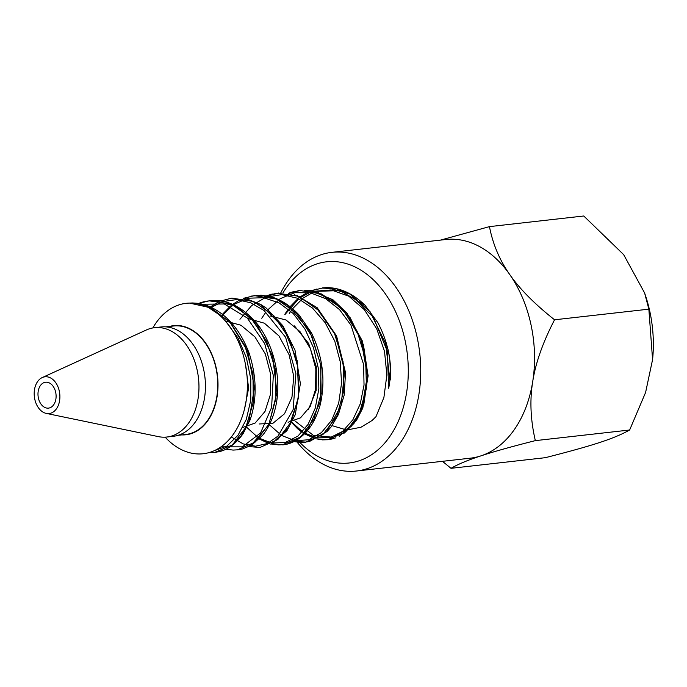 <?xml version="1.0" encoding="UTF-8"?>
<svg xmlns="http://www.w3.org/2000/svg" width="687" height="687" viewBox="0 0 687 687"><rect width="100%" height="100%" fill="white"/><g stroke="black" fill="none" stroke-linecap="round" stroke-linejoin="round"><path stroke-width="1.03" d="M165.163 437.164A75.699 52.306 -96.4 0 0 210.531 452.14A75.699 52.306 -96.4 0 0 237.848 340.503A75.699 52.306 -96.4 0 0 152.849 327.939M489.453 226.624L583.761 215.993L623.65 254.619L644.604 292.954L648.854 309.159L652.581 359.559L645.6 392.457L629.636 430.01C613.869 438.735 594.032 445.245 545.315 457.688L451.007 468.319C457.86 464.3 467.83 460.144 480.943 455.859C493.884 451.591 512.013 446.516 535.336 440.633C530.536 419.955 529.66 400.272 532.717 381.594C535.602 362.934 542.876 342.332 554.555 319.79C534.666 304.049 519.741 288.987 509.771 274.585C499.629 260.201 492.862 244.211 489.453 226.624L440.487 240.107M554.555 319.79L648.854 309.159M535.336 440.633L629.636 430.01M442.462 461.321L451.007 468.319M652.581 359.559L652.65 358.872A108.117 74.703 -96.4 0 0 645.531 295.753L644.604 292.954M296.887 441.896A110.023 76.025 -96.4 0 0 356.519 471.007L470.329 458.177A110.023 76.025 -96.4 0 0 480.943 455.859A110.023 76.025 -96.4 0 0 532.717 381.594A110.023 76.025 -96.4 0 0 509.771 274.585A110.023 76.025 -96.4 0 0 445.683 239.523L331.873 252.352A110.023 76.025 -96.4 0 0 280.803 292.834M169.56 326.445A54.9 37.94 83.6 0 1 216.439 369.117A54.9 37.94 83.6 0 1 191.261 433.609A54.9 37.94 83.6 0 1 181.78 434.905M178.053 435.326L185.928 434.433A54.574 37.708 -96.4 0 0 217.281 375.987A54.574 37.708 -96.4 0 0 173.699 325.982L165.825 326.866M356.519 471.007A110.023 76.025 -96.4 0 0 419.74 353.161A110.023 76.025 -96.4 0 0 331.873 252.352M282.984 292.825A101.221 69.937 83.6 0 1 379.988 286.883A101.221 69.937 83.6 0 1 395.789 426.55A101.221 69.937 83.6 0 1 299.918 442.505M386.781 345.415C389.752 353.814 390.791 365.432 389.907 380.255L385.716 343.758L370.07 311.7L350.052 294.079L327.167 287.621L322.598 287.836M288.488 293.297L299.592 290.438L321.559 293.976L341.748 308.094L357.068 331.074L365.682 359.361L366.472 388.37L359.224 413.797L345.664 432.003L327.862 439.663L316.681 438.89L322.443 439.878L328.266 439.723L334.955 438.117M343.886 433.403L354.054 423.304L361.74 409.332L367.416 375.454L360.976 339.172L342.968 309.159L317.677 292.138L304.539 290.232M300.013 290.541L289.047 293.383M294.302 441.397L305.646 442.084L309.708 441.372L326.677 431.634L341.138 405.519L344.642 370.594L335.428 334.938L315.762 306.857L297.076 295.556M278.845 292.945L262.417 297.54M268.565 442.96L269.931 443.416M271.502 443.871L283.07 444.841L286.9 444.188L298.003 439.079L307.682 429.804L320.348 401.56L321.035 365.682L309.708 330.833L288.111 305.535L274.989 298.218L261.292 295.247L251.27 296.097M271.76 443.69L288.549 427.743L298.768 397.095L297.222 360.778L283.31 327.356L260.382 304.453L244.486 298.605M237.204 449.865L242.133 449.083L250.849 445.545L268.797 424.798L276.998 392.543L272.602 356.072L256.766 324.049L236.869 306.711L214.198 300.374L205.001 301.335L198.62 303.379M215.254 452.467L222.777 450.552M230.961 446.069L241.18 435.833L248.874 421.663L254.405 387.708L247.792 351.443L229.638 321.576L204.279 304.762L192.652 302.967L188.607 303.122M189.535 303.087L211.089 307.896L230.523 322.761L245.019 346.016L252.979 374.054L253.288 402.496L245.86 427.288L232.386 444.961L214.842 452.389L209.475 452.475M198.483 303.431L209.209 300.837L231.184 303.98L251.193 318.27L266.668 341.319L275.35 369.374L275.925 398.443L268.935 424.085L255.332 441.99L237.444 449.83L233.108 450.079L225.886 449.204M220.896 300.966L231.785 298.098L253.675 301.507L273.855 315.805L289.321 338.631L297.823 366.901L298.647 396.038L291.494 421.423L277.823 439.517L260.064 447.426L248.969 446.619M243.224 298.373L254.405 295.659L276.414 299.034L296.509 313.135L311.838 336.252L320.571 364.419L321.19 393.376L314.036 418.958L300.537 437.052L282.649 444.678L278.604 444.875L271.262 443.982M269.587 443.553L259.411 438.907M258.939 438.598L256.955 437.215M272.241 294.002L265.86 296.037L277.007 293.134L298.905 296.286L318.983 310.696L334.535 333.581L343.071 361.697L343.766 390.869L336.785 416.391L323.079 434.304L305.268 442.316L301.25 442.548L293.967 441.569M324.316 439.809L316.733 438.873M313.392 437.911L304.59 433.686M311.503 290.695L322.22 288.085L336.269 288.78L349.975 294.053L373.359 317.282L387.391 351.358L388.593 388.164M376.098 416.554L372.114 420.47L360.976 427.237L348.713 429.624M344.9 429.461L332.087 425.648M245.474 364.402L248.634 388.138L244.357 409.727M225.319 320.984L240.991 325.252L254.954 336.913L265.337 353.96L270.592 374.14L270.472 394.372L265.002 411.47L255.152 423.02L242.777 427.443M247.706 318.459L264.392 323.208L278.948 335.9L289.124 354.775L293.744 376.416L291.975 397.155L284.53 413.763L272.937 423.269L259.179 423.982M270.326 315.986L286.058 320.005L299.987 331.606L310.421 348.721L315.84 368.79L315.651 389.022L310.301 406.3L300.511 417.833L288.076 422.256M176.112 305.964A75.699 52.306 83.6 0 1 181.694 304.118M389.907 380.255A75.699 52.306 83.6 0 1 388.679 388.275M55.827 399.413A13.027 9 83.6 0 1 48.502 408.121A13.027 9 83.6 0 1 38.257 390.929A13.027 9 83.6 0 1 45.582 382.23A13.027 9 83.6 0 1 55.827 399.413M46.261 413.402L158.371 436.623A55.012 38.008 -96.4 0 0 166.855 437.026L173.33 436.297A55.012 38.008 -96.4 0 0 204.262 399.551A55.012 38.008 -96.4 0 0 161.007 326.969L154.532 327.699A55.012 38.008 -96.4 0 0 146.348 329.983L42.225 377.575A18.48 12.77 -96.4 0 0 34.35 396.605A18.48 12.77 -96.4 0 0 46.261 413.402A18.48 12.77 -96.4 0 0 59.503 401.191A18.48 12.77 -96.4 0 0 55.501 382.358A18.48 12.77 -96.4 0 0 42.225 377.575M166.855 437.026A55.012 38.008 -96.4 0 0 197.787 400.281A55.012 38.008 -96.4 0 0 154.532 327.699M330.61 298.819L350.241 317.832L363.475 344.917L368.017 375.695L363.784 404.6L351.349 426.241L333.384 437.293L313.375 435.378L294.886 420.848M289.253 313.478L292.361 309.064M292.61 308.738L302.649 298.519M303.259 298.046L313.341 292.104M315.144 291.391L339.859 290.567L363.466 304.229M226.289 322.109L238.08 338.159L246.41 357.764L250.798 379.061L250.781 400.169L246.307 419.353L238.088 435.137L226.95 446.069L213.743 450.921M199.702 304.272L224.271 303.963L247.268 318.012L264.71 343.655L273.323 375.428L271.614 407.391L260.571 432.965L242.288 446.859L221.034 446.825M209.715 308.24L222.657 301.559L236.543 299.601L250.609 302.727L264.023 310.481L285.603 337.265L295.891 373.573L293.134 409.607L278.046 436.047L267.346 443.544L255.452 446.207L243.146 443.888L231.33 437.009M221.145 316.638L233.486 304.642L247.99 298.218L263.602 297.703L279.085 302.881L293.203 313.512L304.899 328.961L313.478 347.725L318.313 368.223L318.854 388.859L315.281 408.087L308.111 424.351L297.892 436.133L285.414 442.437L271.854 443.063L258.449 437.902L246.384 427.013M239.943 319.266L251.657 305.586L265.998 297.196L281.739 294.594L297.617 298.261L312.456 308.025L325.2 322.735L334.767 341.13L340.271 361.877L341.551 383.2L338.682 403.226L331.761 420.109L321.447 432.561L308.867 439.732L295.152 440.788L281.464 435.403L268.978 424.394M261.738 318.253L265.972 312.044M267.578 310.035L280.202 298.682L294.749 292.696L310.249 292.782L325.561 298.605L339.507 309.579L350.937 325.114L363.612 364.514L364.033 385.021L360.246 403.904L352.852 419.809L342.581 431.445L330.189 437.576L316.707 437.851L303.353 432.501L291.331 421.758M285.26 314.208L298.802 298.802M300.975 297.231L309.545 292.653M313.366 291.322L331.16 289.957L348.738 296.157L364.359 309.7L376.708 328.798L384.522 351.306L386.858 375.016L383.896 397.55L376.064 416.451M294.465 325.913L308.652 343.491L316.303 366.781L316.192 390.388L308.515 409.349M327.167 287.621C340.323 287.75 352.912 293.607 364.934 305.165L377.807 322.624C387.262 340.357 391.538 359.447 390.628 379.894M331.632 439.113L335.788 437.825M339.284 436.271L356.373 420.59L362.813 407.984L368.138 375.755L362.307 340.915L346.866 313.014L332.86 299.704L310.507 290.558L305.655 290.223M309.708 441.372L327.141 431.453L331.392 426.575L338.425 414.467L344.239 394.931L345.509 372.603L336.587 335.977L317.154 307.682L294.405 294.646M286.9 444.188C292.851 442.78 298.519 439.508 303.903 434.364C311.237 427.4 316.707 417.438 320.305 404.48C325.732 380.272 322.735 356.313 311.323 332.594L298.905 314.809C289.51 304.916 279.592 298.759 269.141 296.337L260.03 295.212M270.833 444.188L286.926 430.723L295.273 414.656L300.374 383.586L295.006 350.172L282.838 325.715L266.23 308.068L260.854 304.521L247.475 299.188L243.997 298.51M242.133 449.083L251.382 445.305L262.657 435.232C267.14 429.667 270.781 422.728 273.572 414.424C279.343 396.399 279.265 376.94 273.323 356.046C269.793 344.161 264.71 333.805 258.063 324.968C244.692 308.712 230.068 300.511 214.198 300.374M218.621 451.848C227.766 449.753 235.916 443.716 243.078 433.729L250.077 419.963C257.067 399.465 256.801 377.343 249.287 353.59C242.425 335.265 232.601 321.542 219.806 312.439C212.523 307.295 205.173 304.264 197.77 303.328L192.652 302.967M209.02 307.87L209.587 307.441M210.274 306.926L218.792 301.885M222.382 314.371L230.368 306.144M232.532 304.418L239.832 299.875M278.604 444.875L271.193 444M268.136 443.167L258.862 438.804M301.25 442.548L293.916 441.595M288.454 293.289L294.577 291.297M314.964 438.452L304.444 433.832M302.091 432.295L297.66 428.8L291.82 422.78M284.804 314.328L288.3 309.03M290.086 306.694L298.106 298.484M300.365 296.732L307.621 292.353M311.039 290.859L316.922 289.012"/></g></svg>
